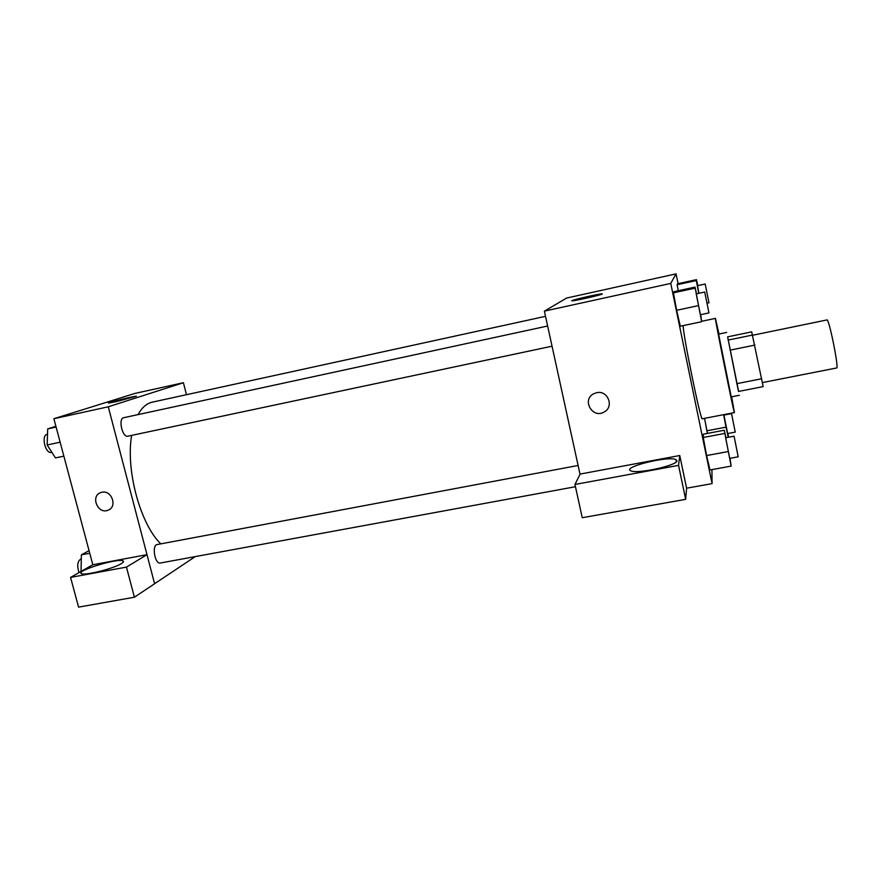 <?xml version="1.0" encoding="UTF-8"?>
<svg xmlns="http://www.w3.org/2000/svg" width="881" height="881" viewBox="0 0 881 881"><rect width="100%" height="100%" fill="white"/><g stroke="black" fill="none" stroke-linecap="round" stroke-linejoin="round"><path stroke-width="1.32" d="M762.428 382.574L836.664 367.961C839.197 368.875 828.966 318.096 826.984 319.935L752.881 335.209M736.879 383.653L727.629 336.85L751.702 331.873L763.144 386.616L738.498 391.45L736.879 383.653L761.713 378.742M727.64 336.85L738.63 391.428M739.335 395.294L731.252 396.879L718.599 334.097L726.671 332.423M728.113 340.077L752.826 334.989M730.107 350.142L754.984 345.066M731.637 396.802L734.413 412.594C734.347 415.777 714.139 315.475 715.427 318.393L718.984 334.02M734.413 412.594L702.278 418.772C700.88 422.384 682.103 330.441 683.271 325.596M678.084 283.671L676.068 273.87L670.76 283.418L712.079 483.625L711.936 469.606M706.87 430.787L704.558 418.332L707.476 433.408L706.87 430.787L726.021 427.153L728.224 437.284M725.889 437.725L724.248 430.236L703.357 434.19L703.269 437.483L706.606 455.554L709.976 469.969L731.142 466.104L730.03 458.307M696.486 293.814L695.021 287.096L673.965 291.677L673.436 292.855L676.63 310.288L680.319 326.212L701.65 321.719L700.714 314.66M697.763 285.642L696.464 279.64L677.555 283.781L677.126 284.728L678.249 290.752L677.126 284.728L696.298 280.543L698.754 293.329M596.613 392.706C607.78 389.898 614.442 406.703 604.256 411.945C592.616 419.224 581.361 399.743 593.75 393.73L596.613 392.706C607.78 389.898 614.442 406.703 604.256 411.945L604.256 411.945C592.616 419.213 581.361 399.743 593.75 393.73M679.758 455.521L678.557 465.377L574.963 484.462L580.127 474.066L679.758 455.521L686.585 488.206L712.079 483.625M676.068 273.87L566.659 298.042L544.381 311.136L670.76 283.418M544.381 311.136L580.028 474.253M677.004 460.752C677.72 465.377 637.459 474.22 631.016 470.872C620.896 467.492 667.545 455.708 675.881 459.519L677.004 460.752M660.089 468.119L648.405 470.454M574.963 484.462L582.253 517.709L685.66 499.351L678.557 465.377M686.585 488.206L685.66 499.351M602.34 293.979C601.8 294.827 575.645 300.795 572.32 300.828C566.747 301.258 597.582 293.99 601.899 293.858L602.34 293.979M160.816 543.863C140.343 524.261 125.598 470.124 131.643 435.39M138.042 414.599C141.918 407.551 146.664 403.41 152.259 402.165L545.515 316.334M575.458 486.719L160.342 563.014C154.891 564.512 151.576 545.108 157.192 544.546L578.112 465.476M552.046 346.2L127.877 436.183C122.349 437.857 117.944 418.453 123.692 417.704L547.63 326.014M195.296 556.594L154.582 583.718M186.453 394.699L183.413 382.717L108.264 406.791L146.995 554.667L126.457 567.1L70.568 577.407L92.813 564.754L146.885 554.689M146.995 554.667L154.593 583.762L134.397 597.219L78.563 607.13L70.568 577.407M121.226 563.675C113.561 568.597 84.928 575.811 81.526 573.663C74.555 571.196 117.779 557.904 122.955 560.845C124.067 561.362 123.494 562.309 121.226 563.675M126.457 567.1L134.397 597.219M183.413 382.717L135.002 393.411L53.884 418.717L92.813 564.754M116.149 401.659L108.704 403.058C104.674 403.344 133.604 396.197 136.401 396.208L116.149 401.659M53.884 418.717L108.264 406.791M101.888 492.281C111.832 489.781 117.713 507.016 108.044 510.22C97.879 514.658 90.148 496.036 100.742 492.611L101.888 492.281M100.742 492.611C90.148 496.036 97.89 514.647 108.044 510.22C117.713 507.004 111.832 489.781 101.899 492.281M55.888 426.239L47.695 428.904L47.156 444.971L55.448 457.922L63.861 456.149M47.156 444.971L60.139 442.185M47.695 428.904L56.109 427.076M51.858 452.316L51.439 452.405C45.294 454.2 40.889 435.126 47.255 434.234L47.519 434.179M89.058 550.658L81.36 554.832L81.052 571.439M81.36 554.832L89.752 553.257M79.015 572.606C76.779 565.492 77.506 560.9 81.173 558.829L81.283 558.807M696.464 279.64L696.298 280.543M698.886 293.296L697.532 285.686L705.185 284.023L708.974 302.756L705.185 284.023M677.555 283.781L677.126 284.728M695.021 287.096L701.65 321.719M708.952 312.909L700.428 314.726L696.199 293.88L704.723 292.04L708.952 312.909L704.723 292.04M673.965 291.677L673.436 292.855L676.63 310.288L698.148 305.685M676.63 310.288L680.319 326.212M673.436 292.855L694.801 288.208M728.609 437.207L727.893 433.507M723.609 414.665L726.021 427.153M735.25 432.119L727.651 433.551L723.94 415.072L731.527 413.607L735.25 432.119L731.527 413.607M724.248 430.236L731.142 466.104M738.201 456.81L729.732 458.362L725.614 437.769L734.06 436.183L738.201 456.81L734.06 436.183M703.357 434.19L703.269 437.483L706.606 455.554L727.948 451.601M706.606 455.554L709.976 469.969M703.269 437.483L724.479 433.485M701.683 321.29L715.427 318.393M675.881 459.519L676.355 461.798M122.955 560.845L123.274 562.078M707.135 303.152L708.974 302.756"/></g></svg>
